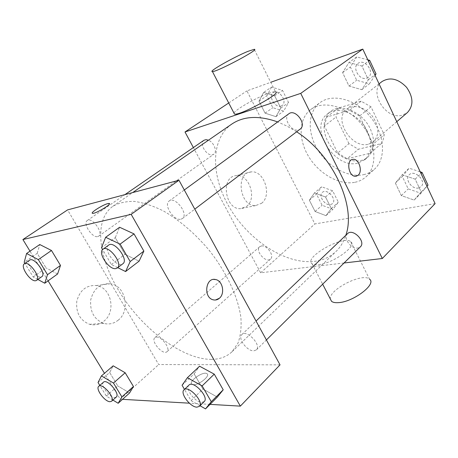 <?xml version="1.0" encoding="UTF-8"?>
<svg xmlns="http://www.w3.org/2000/svg" width="458" height="458" viewBox="0 0 458 458"><rect width="100%" height="100%" fill="white"/><g stroke="black" fill="none" stroke-linecap="round" stroke-linejoin="round"><path stroke-width="0.34" stroke-dasharray="2.29 1.72" d="M382.035 81.535C367.934 91.445 385.894 120.603 402.536 115.107L407.42 112.542M368.581 144.156L373.499 141.648C379.699 134.715 379.195 126.047 371.988 115.656C363.223 106.537 354.824 104.332 346.803 109.044C332.731 118.891 351.778 149.342 368.581 144.156M348.967 143.675L336 117.025L338.382 108.059L361.162 101.201L371.009 106.817L384.205 134.658L383.277 139.432L381.337 143.572L358.333 149.251L348.967 143.675L337.712 153.035L324.441 126.042L336 117.025M371.009 106.817L359.536 116.051L373.052 144.259L384.205 134.658M381.337 143.572L370.247 153.23L347.17 158.743L358.333 149.251M370.247 153.23L372.159 149.073L373.052 144.259M359.536 116.051L349.586 110.292L361.162 101.201M324.441 126.042L326.749 117.025L349.586 110.292M337.712 153.035L347.17 158.743M370.419 129.127C375.474 141.047 374.604 150.373 367.82 157.111C358.94 164.937 342.183 160.449 332.262 148.18C322.192 136.032 321.104 118.719 330.521 111.557C340.872 102.707 362.736 111.981 370.419 129.127M367.539 131.538C359.805 114.334 337.89 104.991 327.55 113.842C308.125 127.29 334.712 169.809 357.979 163.111L364.992 159.579C371.776 152.84 372.623 143.497 367.539 131.538M326.749 117.025L338.382 108.059M363.6 174.664C367.757 173.759 371.364 171.945 374.421 169.225C386.386 158.84 385.012 134.595 370.425 116.933C355.992 99.146 332.497 93.014 319.947 102.695C307.684 111.838 307.141 132.694 317.68 149.755C328.117 166.867 348.114 178.002 363.6 174.664M355.093 182.267C359.255 181.385 362.862 179.588 365.913 176.874C377.861 166.512 376.321 142.089 361.545 124.204C346.929 106.187 323.291 99.861 310.776 109.525C298.536 118.651 298.147 139.633 308.841 156.865C319.432 174.154 339.567 185.507 355.093 182.267M348.91 62.528L361.923 66.021L368.392 79.766L361.786 89.676L349.002 86.035L342.595 72.622L348.91 62.528L361.923 66.021L368.392 79.766L361.786 89.676L349.002 86.035L342.595 72.622L348.91 62.528L356.725 56.918L367.814 59.832M263.671 92.43L274.668 95.819L280.828 108.071L275.922 116.67L265.085 113.16L258.988 101.172L263.671 92.43L274.668 95.819L280.828 108.071L275.922 116.67L265.085 113.16L258.988 101.172L263.671 92.43L271.548 87.077L282.506 90.392L288.574 102.54L283.622 111.117L272.831 107.693L266.825 95.802L271.548 87.077M435.1 203.615L314.875 223.939L246.931 90.884L270.741 82.297M402.153 174.79L415.177 179.158L421.194 191.948L414.147 200.077L401.345 195.6L395.374 183.103L402.153 174.79L415.177 179.158L421.194 191.948L414.147 200.077L401.345 195.6L395.374 183.103L402.153 174.79L409.137 168.195L420.232 171.847M314.48 192.927L325.535 197.014L331.311 208.499L325.976 215.655L315.081 211.487L309.362 200.238L314.48 192.927L325.535 197.014L331.311 208.499L325.976 215.655L315.081 211.487L309.362 200.238L314.48 192.927L321.63 186.784L332.64 190.786L338.33 202.184L332.966 209.346L322.117 205.264L316.478 194.095L321.63 186.784M231.748 124.107C209.747 139.576 210.926 177.641 230.706 209.512C250.337 241.481 286.296 264.661 314.509 261.341C322.987 260.293 330.161 257.001 336.017 251.471C340.42 247.223 343.683 241.841 345.801 235.32M296.624 131.79L287.177 126.196L277.68 121.931M344.055 262.995L260.631 272.791L193.368 147.556M203.987 140.257C198.709 143.388 206.93 156.808 212.787 154.684L213.8 154.197C217.624 151.907 214.023 142.335 208.47 140.194M288.866 113.773C282.529 117.832 291.425 132.431 298.633 129.86L300.179 129.093M347.536 233.66C342.733 237.65 351.057 249.318 357.772 248.03L360.394 246.805M261.369 245.986C266.905 244.744 274.714 255.925 270.529 259.073C266.029 263.579 254.665 250.606 259.703 246.725L261.369 245.986M228.725 102.964L246.931 90.884M260.631 272.791L314.875 223.939M246.553 206.426C257.482 198.606 249.043 173.496 236.145 175.677C220.258 176.485 224.958 210.222 240.788 208.636L246.553 206.426M233.992 113.132C234.908 109.777 257.15 97.165 269.052 93.174C272.338 92.041 274.497 91.594 275.527 91.829L254.201 49.338M318.619 264.627C333.298 263.379 357.698 245.683 350.696 241.641C343.368 234.771 302.978 257.808 312.075 263.762C313.352 264.69 315.533 264.976 318.619 264.627M350.696 241.641L369.56 279.225C362.976 272.264 328.718 289.536 330.332 298.982M261.529 203.318C272.47 195.389 263.911 169.775 250.967 171.945C235.011 172.706 239.855 207.119 255.741 205.556L261.529 203.318M356.307 176.181L355.631 176.267C348.79 176.965 345.773 160.546 352.534 159.43M211.293 359.381C219.726 359.341 226.63 356.805 232.011 351.767L237.977 343.151C240.616 335.914 241.584 327.344 240.885 317.446C238.057 296.784 226.258 271.646 208.522 249.484C194.427 232.985 179.376 220.132 163.374 210.938C153.081 205.86 143.446 202.682 134.463 201.406C126.059 201.239 118.868 202.86 112.891 206.272C92.837 220.516 98.693 260.488 121.914 295.742C145.014 331.088 183.211 359.301 211.293 359.381M156.459 337.059C161.817 336.435 170.84 348.927 167.021 351.664C163.048 355.757 150.327 341.027 154.884 337.626L156.459 337.059M180.916 219.21L182.399 218.546C189.011 214.27 175.202 195.904 169.185 200.999C163.208 204.709 173.874 221.208 180.916 219.21M253.824 350.839L256.377 349.883C261.856 345.218 246.679 329.188 241.893 334.546C237.404 338.159 247.085 351.36 253.824 350.839M97.726 236.58L98.67 236.173C103.909 233.082 92.006 216.668 87.289 220.516C82.469 223.275 92.195 238.2 97.726 236.58M280.038 364.849L158.726 364.562L67.578 209.896M37.212 253.366L39.772 244.532L37.212 253.366L46.04 267.896L37.212 253.366L24.2 262.297M57.593 273.981L46.04 267.896L57.593 273.981M194.123 373.837L199.568 366.211L194.123 373.837L202.934 389.054L194.123 373.837L182.066 385.258M217.332 397.08L202.934 389.054L217.332 397.08M122.544 399.33L120.265 399.199L104.47 373.293M48.079 280.834L29.993 251.173M210.045 404.374L189.36 403.183M115.284 237.662L119.601 227.26L115.284 237.662L124.942 254.345L115.284 237.662L101.51 247.658M139.1 261.146L124.942 254.345L139.1 261.146M109.645 372.526L113.178 365.816L109.645 372.526L117.798 385.934L109.645 372.526L98.035 382.545M129.603 392.953L117.798 385.934L129.603 392.953M120.265 399.199L158.726 364.562M103.771 321.247C116.504 311.898 111.311 287.235 96.26 285.552C86.281 285.002 79.789 290.24 76.789 301.272C75.799 312.825 80.087 320.508 89.648 324.316C94.772 325.598 99.478 324.573 103.771 321.247M193.499 384.674C199.196 385.149 210.886 375.417 206.861 373.625C202.974 370.877 187.477 382.075 192.108 384.348L193.499 384.674C199.196 385.144 210.886 375.417 206.861 373.619C202.968 370.871 187.471 382.075 192.108 384.342L193.494 384.668M109.433 203.61C110.842 204.858 95.144 213.966 92.631 213.342L92.276 213.17M118.072 320.274C130.908 310.713 125.601 285.489 110.384 283.742C100.291 283.159 93.747 288.511 90.741 299.801C89.768 311.629 94.125 319.489 103.806 323.4C108.987 324.716 113.744 323.674 118.072 320.274M215.455 300.013L213.228 299.818C204.148 297.969 204.709 279.535 213.789 279.426M112.908 400.069L106.336 396.067L99.792 385.401M103.502 382.184C99.941 384.657 109.382 397.613 114.666 397.533L116.269 397.063M106.336 396.067L117.798 385.934M37.854 279.477L33.205 276.964L24.892 263.43M29.678 260.138C25.184 262.646 35.69 278.287 40.957 276.987L41.85 276.632M33.205 276.964L46.04 267.896M200.009 405.742L191.066 400.63L184.477 389.38M188.931 385.126C184.7 388.453 195.079 402.405 201.726 402.364L204.211 401.58M191.066 400.63L202.934 389.054M117.729 267.667L111.386 264.529L102.626 249.558M108.638 245.122C102.987 248.562 114.586 265.983 121.41 264.375L122.836 263.785M111.386 264.529L124.942 254.345M330.584 204.606L332.382 203.741C337.494 199.688 327.006 187.837 322.352 192.394C318.007 195.681 324.991 206.014 330.584 204.606M325.535 197.014L332.64 190.786M331.311 208.499L338.33 202.184M325.976 215.655L332.966 209.346M315.081 211.487L322.117 205.264M309.362 200.238L316.478 194.095M330.607 204.589L332.405 203.724C337.517 199.671 327.029 187.814 322.375 192.377C318.029 195.658 325.014 205.997 330.607 204.589M281.086 106.067L282.122 105.552C287.985 101.882 278.682 88.394 273.203 92.648C267.793 95.911 275.161 108.409 281.086 106.067M274.668 95.819L282.506 90.392M280.828 108.071L288.574 102.54M275.922 116.67L283.622 111.117M265.085 113.16L272.831 107.693M258.988 101.172L266.825 95.802M281.115 106.05L282.145 105.535C288.008 101.865 278.704 88.377 273.226 92.631C267.815 95.894 275.189 108.391 281.115 106.05M426.999 186.303L420.948 193.265L408.221 188.896L402.342 176.502L409.137 168.195M418.469 188.003L421.074 186.675C426.999 181.408 414.593 169.008 409.194 174.779C404.328 178.883 411.874 189.623 418.469 188.003M415.177 179.158L421.005 173.502M421.194 191.948L426.948 186.2M414.147 200.077L420.948 193.265M401.345 195.6L408.221 188.896M395.374 183.103L402.342 176.502M418.486 187.98L421.097 186.652C427.022 181.385 414.616 168.985 409.217 174.756C404.351 178.86 411.891 189.606 418.486 187.98M375.079 75.352L369.394 83.82L356.679 80.264L350.376 66.977L356.725 56.918M366.738 78.169L368.278 77.368C375.32 72.593 364.671 57.977 358.053 63.353C351.664 67.492 359.582 80.957 366.738 78.169M361.923 66.021L368.455 61.212M368.392 79.766L374.839 74.843M361.786 89.676L369.394 83.82M349.002 86.035L356.679 80.264M342.595 72.622L350.376 66.977M366.761 78.152L368.301 77.35C375.342 72.576 364.694 57.96 358.076 63.336C351.687 67.475 359.604 80.934 366.761 78.152M379.058 83.86L346.803 109.044M396.76 121.691L373.499 141.648M364.992 159.579L367.82 157.111M327.55 113.842L330.521 111.557M365.913 176.874L374.421 169.225M310.776 109.525L319.947 102.695M312.075 263.762L322.667 284.195M250.967 171.945L236.145 175.677M255.741 205.556L240.788 208.636M232.011 351.767L336.017 251.471M112.891 206.272L132.728 192.555M259.703 246.725L154.884 337.626M270.529 259.073L167.021 351.664M182.399 218.546L194.787 209.14M169.185 200.999L184.299 189.984M256.377 349.883L266.407 339.945M241.893 334.546L256.051 321.029M98.67 236.173L213.8 154.197M87.289 220.516L124.919 194.633M110.384 283.742L96.26 285.552M103.806 323.4L89.648 324.316"/><path stroke-width="0.69" d="M396.76 121.691L407.42 112.542C413.671 105.638 413.397 97.233 406.584 87.329C398.22 78.696 390.033 76.767 382.035 81.535L379.058 83.86M270.741 82.297L362.793 49.103L435.1 203.615L382.315 258.507L344.055 262.995M193.368 147.556L184.998 131.978L300.729 93.38L362.793 49.103M300.729 93.38L382.315 258.507M352.534 159.43L353.152 159.338C358.94 158.554 362.965 171.464 358.127 175.237L355.637 176.267C348.395 176.954 345.83 159.373 353.158 159.338C358.94 158.554 362.971 171.464 358.133 175.237L356.307 176.181M345.801 235.32C356.456 206.386 333.035 155.073 296.624 131.79M277.68 121.931C258.999 115.33 243.69 116.057 231.748 124.107L132.728 192.555M208.47 140.194L206.008 139.65L203.987 140.257L124.919 194.633M194.787 209.14L300.179 129.093C307.175 124.416 295.381 108.414 288.866 113.773L184.299 189.984M266.407 339.945L360.394 246.805C366.251 241.664 352.803 227.947 347.536 233.66L256.051 321.029M184.998 131.978L228.725 102.964M275.527 91.829C282.649 92.682 239.408 116.103 234.462 114.036L233.992 113.132M330.332 298.982L331.54 301.312C332.897 302.412 335.136 302.858 338.25 302.652C353.112 302.143 376.911 284.103 369.56 279.225M247.967 51.348L254.201 49.338C260.699 48.748 216.691 72.181 212.438 71.551C207.68 71.917 234.267 56.861 247.967 51.348M29.993 251.173L22.9 239.545L67.578 209.896L178.969 180.252L280.038 364.849L240.347 406.126L210.045 404.374M22.9 239.545L131.171 214.355L178.969 180.252M131.171 214.355L240.347 406.126M213.789 279.426L215.626 279.552C222.645 280.645 225.256 293.555 219.405 298.255C217.556 299.841 215.495 300.362 213.233 299.818C203.054 297.637 205.602 276.832 215.632 279.552C222.651 280.645 225.262 293.555 219.411 298.255L215.455 300.013M39.772 244.532L51.491 250.492L60.485 265.417L57.593 273.981L60.485 265.417L51.491 250.492L39.772 244.532L26.587 253.486L38.323 259.623L47.495 274.691L44.77 283.221L37.854 279.477M199.568 366.211L214.252 374.146L223.212 389.798L217.332 397.08L223.212 389.798L214.252 374.146L199.568 366.211L187.385 377.724L202.133 385.911L211.281 401.718L205.528 408.897L200.009 405.742M104.47 373.293L48.079 280.834M189.36 403.183L122.544 399.33M119.601 227.26L134.022 233.889L143.869 251.099L139.1 261.146L143.869 251.099L134.022 233.889L119.601 227.26L105.643 237.284L120.111 244.137L130.181 261.541L125.589 271.548L117.729 267.667M113.178 365.816L125.171 372.766L133.45 386.506L129.603 392.953L133.45 386.506L125.171 372.766L113.178 365.816L101.436 375.898L113.458 383.043L121.897 396.903L118.175 403.275L112.908 400.069M92.276 213.17C91.171 212.054 103.227 204.657 107.813 203.61L109.09 203.438C112.76 203.57 95.504 213.972 92.625 213.342C89.465 213.222 102.695 204.772 107.813 203.604L109.433 203.61M99.792 385.401L98.035 382.545L101.436 375.898M111.58 401.254L116.269 397.063C120.465 393.989 107.075 378.394 103.502 382.184L98.756 386.3C95.224 388.745 104.722 401.752 109.989 401.712L111.58 401.254C115.748 398.208 102.3 382.539 98.756 386.3M113.458 383.043L125.171 372.766M121.897 396.903L133.45 386.506M118.175 403.275L129.603 392.953M24.892 263.43L24.2 262.297L26.587 253.486M36.588 280.376L41.85 276.632C46.739 273.827 33.995 256.532 29.678 260.138L24.343 263.808C19.883 266.287 30.463 281.991 35.701 280.725L36.588 280.376C41.449 277.6 28.625 260.218 24.343 263.808M38.323 259.623L51.491 250.492M47.495 274.691L60.485 265.417M44.77 283.221L57.593 273.981M184.477 389.38L182.066 385.258L187.385 377.724M199.35 406.389L204.211 401.58C209.375 397.275 193.356 380.054 188.931 385.126L184.001 389.832C179.799 393.13 190.242 407.151 196.877 407.162L199.35 406.389C204.486 402.124 188.387 384.794 184.001 389.832M202.133 385.911L214.252 374.146M211.281 401.718L223.212 389.798M205.528 408.897L217.332 397.08M102.626 249.558L101.51 247.658L105.643 237.284M117.277 268.01L122.836 263.785C129.104 259.823 114.248 240.273 108.638 245.122L102.987 249.244C97.365 252.656 109.056 270.163 115.857 268.588L117.277 268.01C123.505 264.083 108.552 244.423 102.987 249.244M120.111 244.137L134.022 233.889M130.181 261.541L143.869 251.099M125.589 271.548L139.1 261.146M420.232 171.847L422.081 172.454L428.012 185.135L426.999 186.303M421.005 173.502L422.081 172.454M426.948 186.2L428.012 185.135M367.814 59.832L369.663 60.319L376.029 73.938L375.079 75.352M368.455 61.212L369.663 60.319M374.839 74.843L376.029 73.938M322.667 284.195L331.54 301.312M234.462 114.036L212.438 71.551"/></g></svg>
